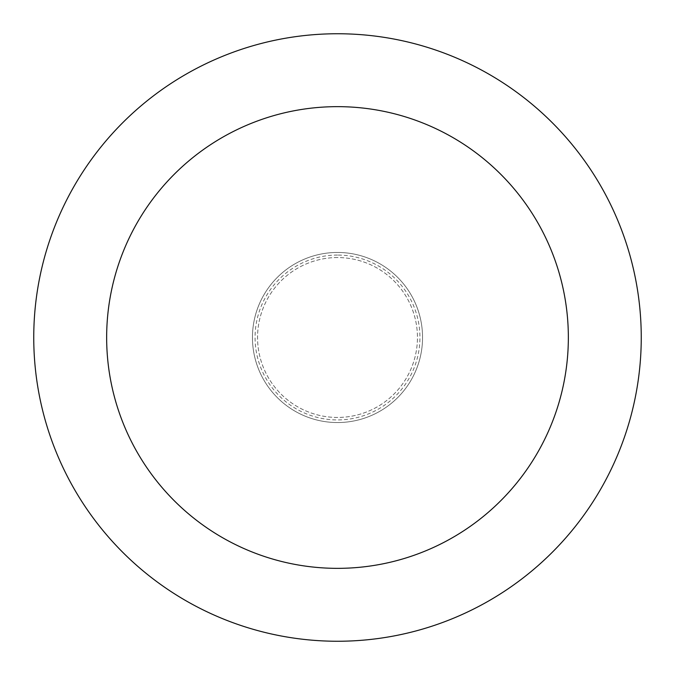 <?xml version="1.0" encoding="UTF-8"?>
<svg xmlns="http://www.w3.org/2000/svg" width="675" height="675" viewBox="0 0 675 675"><rect width="100%" height="100%" fill="white"/><g stroke="black" fill="none" stroke-linecap="round" stroke-linejoin="round"><path stroke-width="0.51" stroke-dasharray="3.38 2.53" d="M422.55 337.5A85.05 85.05 0 0 0 337.5 252.45A85.05 85.05 0 0 0 252.45 337.5A85.05 85.05 0 0 0 337.5 422.55A85.05 85.05 0 0 0 422.55 337.5A85.05 85.05 0 0 0 337.5 252.45A85.05 85.05 0 0 0 252.45 337.5A85.05 85.05 0 0 0 337.5 422.55A85.05 85.05 0 0 0 422.55 337.5M337.5 257.555A79.945 79.945 0 0 0 257.555 337.5A79.945 79.945 0 0 0 337.5 417.445A79.945 79.945 0 0 0 417.445 337.5A79.945 79.945 0 0 0 337.5 257.555A79.945 79.945 0 0 0 257.555 337.5A79.945 79.945 0 0 0 337.5 417.445A79.945 79.945 0 0 0 417.445 337.5A79.945 79.945 0 0 0 337.5 257.555M337.5 252.45A85.05 85.05 0 0 0 252.45 337.5A85.05 85.05 0 0 0 337.5 422.55A85.05 85.05 0 0 0 422.55 337.5A85.05 85.05 0 0 0 337.5 252.45M337.5 641.25A303.75 303.75 0 0 0 641.25 337.5A303.75 303.75 0 0 0 337.5 33.75A303.75 303.75 0 0 0 33.75 337.5A303.75 303.75 0 0 0 337.5 641.25M337.5 255.066A82.434 82.434 0 0 0 255.066 337.5A82.434 82.434 0 0 0 337.5 419.934A82.434 82.434 0 0 0 419.934 337.5A82.434 82.434 0 0 0 337.5 255.066"/><path stroke-width="1.01" d="M337.5 568.35A230.85 230.85 0 0 0 568.35 337.5A230.85 230.85 0 0 0 337.5 106.65A230.85 230.85 0 0 0 106.65 337.5A230.85 230.85 0 0 0 337.5 568.35M337.5 641.25A303.75 303.75 0 0 0 641.25 337.5A303.75 303.75 0 0 0 337.5 33.75A303.75 303.75 0 0 0 33.75 337.5A303.75 303.75 0 0 0 337.5 641.25"/></g></svg>
